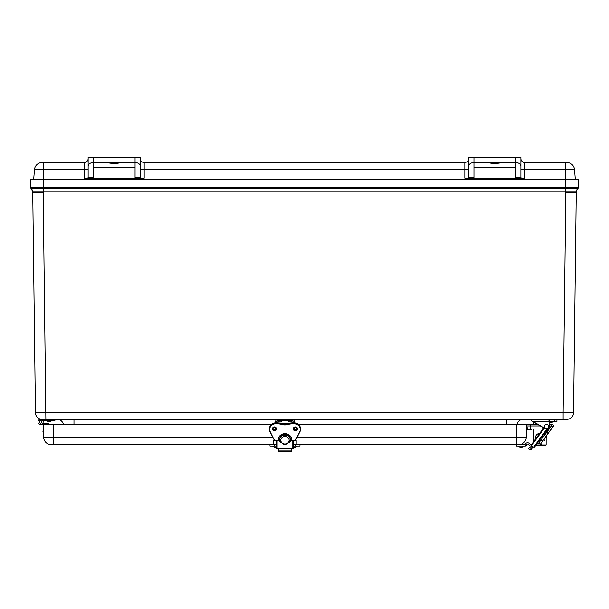<?xml version="1.0" encoding="UTF-8"?>
<svg xmlns="http://www.w3.org/2000/svg" width="609" height="609" viewBox="0 0 609 609"><rect width="100%" height="100%" fill="white"/><g stroke="black" fill="none" stroke-linecap="round" stroke-linejoin="round"><path stroke-width="0.91" d="M32.734 191.995L43.17 191.995L43.17 192.497L32.741 192.497L32.734 191.995A4.796 4.796 0 0 0 31.112 188.455L32.734 191.995A4.796 4.796 0 0 0 31.112 188.455A1.561 1.561 0 0 1 30.587 187.313A1.561 1.561 0 0 0 31.112 188.455L43.17 188.455L43.17 191.995L565.83 191.995L565.83 188.455L43.17 188.455L43.17 187.313L30.587 187.313L30.45 179.465L43.17 179.465L43.17 187.313L565.83 187.313L565.83 188.455L577.888 188.455A4.796 4.796 0 0 0 576.266 191.995L576.259 192.497L565.83 192.497L563.127 412.811L35.444 412.811A6.57 6.57 0 0 0 42.013 419.296L566.987 419.296A6.57 6.57 0 0 0 573.556 412.811L563.127 412.811L563.127 419.296M565.83 179.465L578.55 179.465L578.413 187.313A1.561 1.561 0 0 1 577.888 188.455A1.561 1.561 0 0 0 578.413 187.313L565.83 187.313L565.83 179.465L43.17 179.465M43.155 420.606L42.813 420.606A2.603 2.603 0 0 1 41.442 424.359A2.603 2.603 0 0 1 37.986 422.357A2.603 2.603 0 0 1 40.552 419.296L45.873 419.296L43.17 192.497L32.741 192.497L35.444 412.811A6.57 6.57 0 0 0 42.013 419.296A6.57 6.57 0 0 1 35.444 412.811M573.556 412.811L576.259 192.497L565.83 192.497L565.83 191.995L576.266 191.995A4.796 4.796 0 0 1 577.888 188.455A1.561 1.561 0 0 0 578.413 187.313A1.561 1.561 0 0 1 577.888 188.455M63.42 424.511A6.516 6.516 0 0 0 57.033 419.296M73.971 424.511L73.971 419.296M506.353 424.511L506.353 419.296M516.904 424.511A6.516 6.516 0 0 1 523.291 419.296M524.783 162.519A3.913 3.913 0 0 1 520.87 158.614L520.87 169.424L524.783 169.736L524.783 162.519A3.913 3.913 0 0 1 520.87 158.614A3.913 3.913 0 0 0 524.783 162.519A3.913 3.913 0 0 1 520.87 158.614L520.87 157.305L515.656 157.305L515.656 178.163L473.947 178.163L473.947 162.519L515.656 162.519C518.822 162.74 520.558 163.973 520.87 166.204L520.87 158.614A3.913 3.913 0 0 0 524.783 162.519A3.913 3.913 0 0 1 520.87 158.614A3.913 3.913 0 0 0 524.783 162.519L566.751 162.519A7.818 7.818 0 0 1 574.553 169.736L575.315 179.465M520.87 166.204L520.87 177.676L521.57 178.163L524.783 178.163L524.783 169.736L565.19 169.736L565.19 179.465M473.947 177.211L468.732 177.211L468.039 178.163L464.827 178.163L464.827 162.519A3.913 3.913 0 0 0 468.732 158.614A3.913 3.913 0 0 1 464.827 162.519L464.827 162.519A3.913 3.913 0 0 0 468.732 158.614A3.913 3.913 0 0 1 464.827 162.519A3.913 3.913 0 0 0 468.732 158.614A3.913 3.913 0 0 1 464.827 162.519L144.173 162.519A3.913 3.913 0 0 1 140.268 158.614A3.913 3.913 0 0 0 144.173 162.519A3.913 3.913 0 0 1 140.268 158.614A3.913 3.913 0 0 0 144.173 162.519L144.173 169.736L468.732 169.424M468.732 177.211L468.732 166.204C469.052 163.973 470.787 162.74 473.947 162.519L473.947 157.305L468.732 157.305L468.732 166.204M88.13 158.614A3.913 3.913 0 0 1 84.217 162.519A3.913 3.913 0 0 0 88.13 158.614A3.913 3.913 0 0 1 84.217 162.519A3.913 3.913 0 0 0 88.13 158.614A3.913 3.913 0 0 1 84.217 162.519A3.913 3.913 0 0 0 88.13 158.614A3.913 3.913 0 0 1 84.217 162.519L42.249 162.519A7.818 7.818 0 0 0 34.447 169.736L33.685 179.465M140.268 169.424L144.173 169.736L144.173 178.163L140.961 178.163L140.268 177.676L140.268 157.305L135.053 157.305L135.053 178.163L87.43 178.163L88.13 177.676L88.13 166.204C88.442 163.973 90.178 162.74 93.344 162.519L93.344 157.305L88.13 157.305L88.13 166.204M468.039 178.163L473.947 178.163M515.656 178.163L521.57 178.163M502.296 162.519C497.302 163.714 492.308 163.714 487.307 162.519M473.947 157.305L515.656 157.305M43.81 162.519L43.81 169.736L84.217 169.736L84.217 178.163L87.43 178.163M140.961 178.163L135.053 178.163M93.344 178.163L93.344 162.519L135.053 162.519C138.213 162.74 139.948 163.973 140.268 166.204M121.693 162.519C116.692 163.714 111.698 163.714 106.704 162.519M135.053 157.305L93.344 157.305M552.812 424.511L552.34 424.511M552.241 424.511L549.181 424.511M42.813 423.209L43.155 424.511L271.355 424.511M298.539 424.511L526.747 424.511L526.305 437.171L516.318 437.171L516.318 444.715L518.487 444.715A7.818 7.818 0 0 0 526.305 437.171M537.838 424.511L526.747 424.511M540.381 425.95L526.694 425.95L527.82 429.726A1.302 1.302 0 0 0 526.519 430.982M527.82 429.726L531.779 429.726M530.652 424.511L530.606 429.726M548.397 429.726L547.126 429.726L548.397 429.726M552.279 427.708A3.913 3.913 0 0 1 551.708 428.492L551.708 428.492A3.913 3.913 0 0 0 552.279 427.708L553.71 425.744L552.279 427.708M43.155 424.511L40.552 424.511L43.155 424.511L40.552 424.511L43.155 424.511L40.552 424.511L43.155 424.511L40.552 424.511L43.155 424.511L40.552 424.511L43.155 424.511L40.552 424.511L43.155 424.511L40.552 424.511L43.155 424.511L40.552 424.511L43.155 424.511L40.552 424.511L43.155 424.511L40.552 424.511L43.155 424.511L40.552 424.511L43.155 424.511L40.552 424.511L43.155 424.511L43.612 437.171A7.818 7.818 0 0 0 51.422 444.715L274.339 444.715L274.339 446.024L276.478 446.024M293.424 446.024L295.555 446.024L295.555 444.715L516.318 444.715M272.756 437.171L53.592 437.171L53.592 444.715L51.422 444.715M525.042 444.715A2.603 2.603 0 0 1 529.343 443.459L530.896 444.913A0.601 0.601 0 0 1 531.063 445.179L543.677 427.822L531.002 445.263L531.512 445.636L544.225 428.135M525.255 444.715L516.485 444.715L516.485 446.024L525.255 446.024L525.255 444.715M531.094 445.331A0.601 0.601 0 0 1 530.705 445.91A0.601 0.601 0 0 0 531.094 445.331A0.601 0.601 0 0 1 530.705 445.91A1.203 1.203 0 0 1 529.495 445.697L528.589 444.562A1.302 1.302 0 0 0 526.275 445.209A1.043 1.043 0 0 1 525.255 446.024M519.804 447.326L518.267 446.024L519.804 447.326L518.267 446.024L519.804 447.326L518.267 446.024L519.804 447.326L521.936 447.326L523.481 446.024L521.928 447.326M530.896 444.913A0.601 0.601 0 0 1 531.063 445.179A0.601 0.601 0 0 0 530.896 444.913L529.343 443.459L530.896 444.913M528.589 444.562A1.302 1.302 0 0 0 526.275 445.209A1.302 1.302 0 0 1 528.589 444.562M522.461 447.234L522.05 447.318L522.461 447.234M295.555 444.715L293.424 444.715M276.478 444.715L274.339 444.715M274.339 446.024L269.962 446.024L269.962 444.715M299.94 444.715L299.94 446.024L295.555 446.024M274.522 447.326L275.824 447.326M294.071 447.326L295.373 447.326M550.072 427.419L541.264 439.546L546.966 432.047L548.214 432.946L542.68 441.091L541.013 439.881L542.467 437.894M546.836 429.063L533.659 447.196L534.169 447.562L547.834 428.751M544.233 440.695L544.811 439.904M533.659 447.196L531.512 445.636M533.111 446.8L531.429 449.115A1.302 1.302 0 0 1 529.609 449.404L528.551 448.643L529.32 447.585L530.492 448.186L532.06 446.032M542.84 440.695L542.383 440.878L541.264 439.546L542.84 440.695L548.435 432.999L544.111 439.089M552.942 426.795L551.655 428.569M546.189 431.02L546.182 432.771L546.966 432.047L552.416 424.549L553.657 425.455L546.387 435.816L553.238 426.384M532.639 421.565L531.596 420.979L530.934 419.51L531.596 420.979L530.934 419.51L531.596 420.979L530.934 419.845L531.596 420.979L545.291 428.736L532.639 421.565L533.324 422.326L533.332 424.511M534.382 422.562L543.677 427.822M549.181 421.253L549.181 419.51L549.181 421.253L549.584 421.253L549.584 419.51L556.793 419.296L557.007 421.253L549.584 421.253M545.398 428.553L545.291 428.736A2.603 2.603 0 0 0 549.181 426.467L549.181 421.382L548.975 426.467A2.398 2.398 0 0 1 545.398 428.553L532.738 421.382L548.975 421.382L548.975 419.296L549.485 419.296M530.934 419.845L531.147 419.296M531.695 420.728L531.147 419.67M547.057 424.443A2.086 2.086 0 0 1 548.092 427.899A2.086 2.086 0 0 1 544.575 427.069A2.086 2.086 0 0 1 547.057 424.443M550.201 422.562L551.503 422.562M276.478 447.501L276.478 448.627L277.103 448.894L277.103 440.619M275.496 422.813L275.496 421.915A2.619 2.619 0 0 1 278.115 419.296L291.78 419.296A2.619 2.619 0 0 1 294.398 421.915L294.398 422.813M276.813 422.813L276.813 421.908A1.302 1.302 0 0 1 278.115 420.606L291.78 420.606A1.302 1.302 0 0 1 293.081 421.908L293.081 422.813M293.462 428.424L294.398 428.424L294.398 427.267M275.496 427.267L275.496 428.424L276.433 428.424M293.949 422.798L287.707 423.521L287.699 424.191A7.818 7.087 0 0 1 282.195 424.191A24.725 22.411 180 0 0 275.946 423.468A6.516 5.907 180 0 0 269.429 429.375A6.516 5.907 180 0 0 270.038 431.865L274.469 440.505L270.229 431.872A6.311 5.717 0 0 1 275.946 423.742A24.52 22.221 0 0 1 282.134 424.465L282.195 423.544A7.818 7.087 180 0 0 287.699 423.544A24.725 22.411 0 0 1 293.949 422.813L293.949 422.813A6.516 5.907 0 0 1 300.465 428.721C300.077 425.12 297.908 423.148 293.949 422.798L293.949 423.468A24.725 22.411 180 0 0 287.699 424.191L287.768 424.465A24.52 22.221 0 0 1 293.949 423.742A6.311 5.717 0 0 1 299.674 431.872L295.243 440.497L290.105 440.497M282.173 423.537L282.195 423.544A24.725 22.411 0 0 0 275.946 422.813L275.946 423.742M279.737 438.982A5.215 4.727 0 0 1 279.881 437.818L279.881 438.686A5.215 4.727 180 0 0 279.737 439.957A5.215 4.727 180 0 0 279.881 440.916L279.881 440.908M290.013 440.908L290.013 440.916A5.215 4.727 180 0 0 290.158 439.957A5.215 4.727 180 0 0 290.013 438.686L290.013 437.818A5.215 4.727 0 0 1 290.166 438.982M292.792 440.619L292.792 448.894L277.103 448.894M276.478 440.619L276.478 448.627M292.792 448.894L293.424 448.627L293.424 440.619M291.14 451.574L291.14 448.894M278.755 448.894L278.755 451.574M273.799 427.153L273.799 427.906L274.842 427.906L274.842 427.054M295.053 427.054L295.053 427.906L296.096 427.906L296.096 427.153M279.082 421.908L280.384 421.908M289.511 421.908L290.813 421.908M544.043 439.043L543.464 439.843M546.852 431.85L544.804 434.666M551.663 425.234L551.358 425.645M535.76 445.369L545.725 445.369L546.136 444.958L536.057 444.958M535.722 438.777C535.242 435.648 536.567 433.829 539.688 433.319L535.722 438.777M39.25 421.908A1.302 1.302 0 0 1 41.206 420.781A1.302 1.302 0 0 1 41.206 423.034A1.302 1.302 0 0 1 39.25 421.908M43.155 423.209L47.723 423.209A0.655 0.655 0 0 1 48.37 423.864L48.37 424.511M40.552 419.296L43.155 419.296M54.886 419.296L54.886 420.606L42.813 420.606M41.854 421.908A1.302 1.302 0 0 1 39.897 423.034A1.302 1.302 0 0 1 39.897 420.781A1.302 1.302 0 0 1 41.854 421.908M48.347 421.481L45.926 420.773L49.702 421.481L52.123 420.606M45.926 420.606L52.123 420.773L49.702 421.481M43.315 428.66L42.942 431.674L43.642 434.095M573.96 187.313L578.413 187.313M34.447 169.736L43.81 169.736L43.81 179.465M520.87 177.211L515.656 177.211M473.947 167.734L515.656 167.734M84.217 162.519L84.217 169.736L88.13 169.424M140.268 158.614A3.913 3.913 0 0 0 144.173 162.519A3.913 3.913 0 0 1 140.268 158.614M140.268 177.211L135.053 177.211M93.344 177.211L88.13 177.211M93.344 167.734L135.053 167.734M574.553 169.736L565.19 169.736L565.19 162.519M464.827 162.519A3.913 3.913 0 0 0 468.732 158.614M548.854 429.094L548.854 427.731M551.099 426.011L549.181 425.965M516.318 424.511L516.318 437.171L297.139 437.171M53.592 424.511L53.592 437.171L43.612 437.171M537.229 443.344L538.691 443.116L541.028 439.896M542.665 441.083L540.32 444.304L541.782 444.075L540.32 444.304L538.691 443.116M554.746 419.296L554.845 421.253M293.424 428.782L295.373 427.031A1.956 1.774 0 0 1 295.373 430.555A1.956 1.774 0 0 1 295.373 427.008L297.329 428.782M295.373 426.909A2.162 1.964 180 0 0 293.5 429.855A2.162 1.964 180 0 0 297.253 429.855A2.162 1.964 180 0 0 295.373 426.909M282.134 424.465A8.031 7.278 180 0 0 287.768 424.465M279.79 440.497L274.484 440.52M290.158 439.926L291.673 439.538A6.729 6.098 180 0 0 284.951 433.646A6.729 6.098 180 0 0 278.229 439.538L279.737 439.926M274.522 426.909A2.162 1.964 180 0 0 272.649 429.855A2.162 1.964 180 0 0 276.395 429.855A2.162 1.964 180 0 0 274.522 426.909M293.454 428.462A1.956 1.774 180 0 0 297.299 428.462M272.566 428.782L274.522 427.031A1.956 1.774 0 0 1 274.522 430.555A1.956 1.774 0 0 1 274.522 427.008L276.478 428.782M272.596 428.462A1.956 1.774 180 0 0 276.44 428.462M290.09 438.998L291.414 438.929M278.64 439.926L278.64 438.998L279.813 438.998M269.429 428.721A6.516 5.907 0 0 1 275.946 422.813C271.987 423.148 269.817 425.12 269.429 428.721L270.229 431.872M295.243 440.619L299.849 431.895L295.426 440.505L290.082 440.619L295.411 440.52M299.674 431.872L299.856 431.865A6.516 5.907 180 0 0 300.465 429.375A6.516 5.907 180 0 0 293.949 423.468L293.949 423.742M291.254 439.926L290.158 439.652M291.673 439.538L291.254 439.652L291.254 438.998M278.229 439.538L278.435 439.454A6.516 5.907 0 0 1 284.951 433.745A6.516 5.907 0 0 1 291.46 439.454L291.46 439.462C291.627 432.108 278.275 432.108 278.435 439.454L279.737 439.652M279.881 437.818A5.215 4.727 0 0 1 284.951 434.209A5.215 4.727 0 0 1 290.013 437.818M278.724 437.901A6.257 5.671 180 0 0 278.694 438.495A6.257 5.671 180 0 0 278.716 438.982M279.143 440.619A6.257 5.671 180 0 0 280.871 442.796M289.031 442.796A6.257 5.671 180 0 0 290.752 440.619M291.186 438.982A6.257 5.671 180 0 0 291.171 437.901M290.013 438.678A5.215 4.727 180 0 0 284.951 435.07A5.215 4.727 180 0 0 279.881 438.678M280.779 440.231A4.172 3.783 0 0 1 284.449 436.478A4.172 3.783 0 0 1 289.001 439.34A4.172 3.783 0 0 1 285.446 443.984A4.172 3.783 0 0 1 280.779 440.231M291.14 450.942L278.755 450.942M522.332 444.715L522.332 443.71M523.481 446.024L521.936 447.326L523.481 446.024M297.329 446.024L295.791 447.326L297.329 446.024M272.566 446.024L274.111 447.326L272.566 446.024M273.715 444.715L273.715 440.642M296.187 444.715L296.187 440.642M544.819 434.681L544.591 433.22M546.456 435.869L546.684 437.323M549.181 422.44L549.79 422.562M553.459 421.253L551.914 422.562M532.601 421.253L534.146 422.562L532.601 421.253M293.424 428.135C294.84 430.327 296.149 430.327 297.329 428.135M272.566 428.135C273.989 430.327 275.291 430.327 276.478 428.135M290.082 438.982L291.46 438.815M278.64 438.982L279.813 438.982M275.946 422.798L287.707 423.521M299.856 431.88L300.465 428.721M274.651 440.619L270.038 431.88M279.737 439.957C283.208 445.986 286.687 445.986 290.158 439.957M281.898 423.453L287.996 423.453M278.755 451.695L291.14 451.695M274.842 427.221L275.413 427.221M294.482 427.221L295.053 427.221M282.34 420.606L280.802 421.908M277.125 420.606L278.671 421.908M292.769 420.606L291.224 421.908M287.555 420.606L289.1 421.908M546.136 444.958L546.159 438.038M533.4 441.974L533.347 429.726"/></g></svg>
